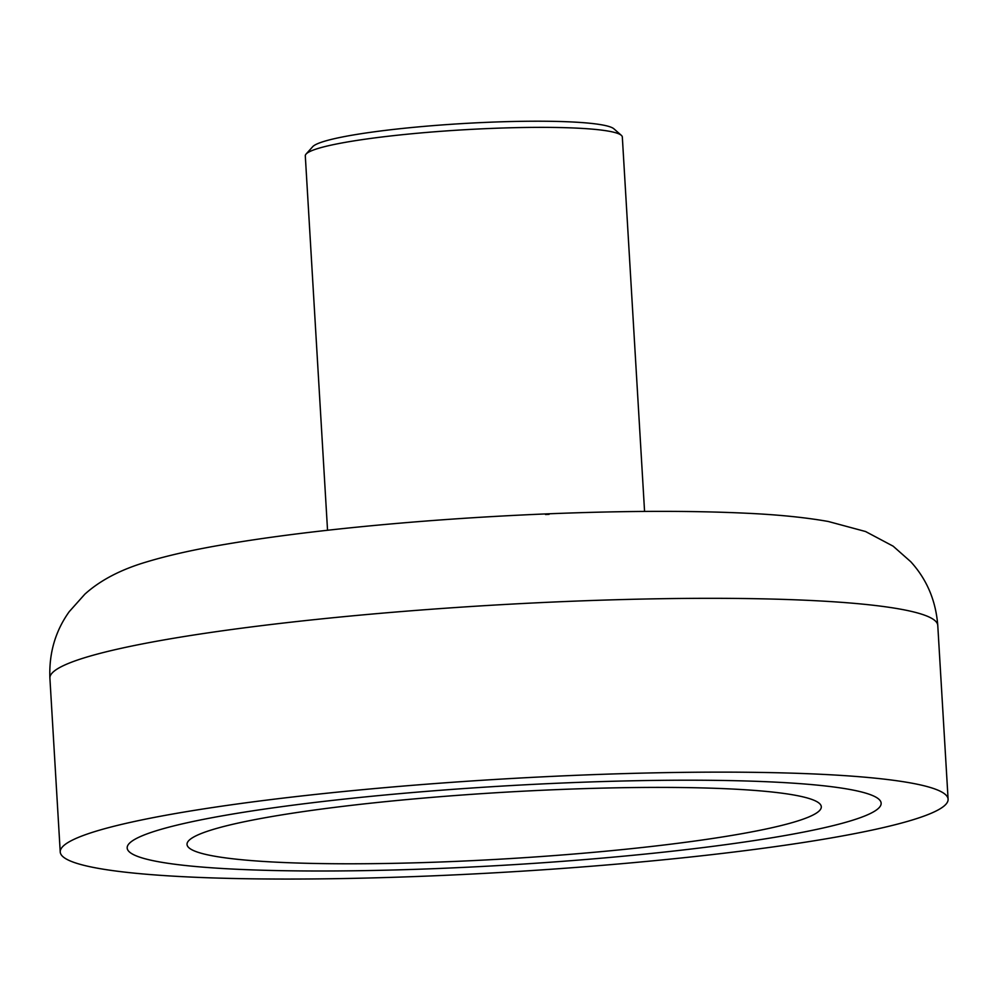 <?xml version="1.0" encoding="UTF-8"?>
<svg xmlns="http://www.w3.org/2000/svg" width="998" height="998" viewBox="0 0 998 998"><rect width="100%" height="100%" fill="white"/><g stroke="black" fill="none" stroke-linecap="round" stroke-linejoin="round"><path stroke-width="1.5" d="M451.37 861.573A317.701 33.283 176.6 0 0 821.304 806.758A317.701 33.283 176.6 0 0 556.946 789.618A317.701 33.283 176.6 0 0 187.025 844.445A317.701 33.283 176.6 0 0 451.37 861.573A317.701 33.283 176.6 0 0 821.304 806.758A317.701 33.283 176.6 0 0 556.946 789.618A317.701 33.283 176.6 0 0 187.025 844.445A317.701 33.283 176.6 0 0 451.37 861.573A317.701 33.283 176.6 0 0 821.304 806.758A317.701 33.283 176.6 0 0 556.946 789.618A317.701 33.283 176.6 0 0 187.025 844.445A317.701 33.283 176.6 0 0 451.37 861.573A317.701 33.283 176.6 0 0 821.304 806.758A317.701 33.283 176.6 0 0 556.946 789.618A317.701 33.283 176.6 0 0 187.025 844.445A317.701 33.283 176.6 0 0 451.37 861.573M441.415 868.372A377.656 39.558 176.6 0 0 881.147 803.203A377.656 39.558 176.6 0 0 566.914 782.831A377.656 39.558 176.6 0 0 127.183 848.001A377.656 39.558 176.6 0 0 441.415 868.372A377.656 39.558 176.6 0 0 881.147 803.203A377.656 39.558 176.6 0 0 566.914 782.831A377.656 39.558 176.6 0 0 127.183 848.001A377.656 39.558 176.6 0 0 441.415 868.372A377.656 39.558 176.6 0 0 881.147 803.203A377.656 39.558 176.6 0 0 566.914 782.831A377.656 39.558 176.6 0 0 127.183 848.001A377.656 39.558 176.6 0 0 441.415 868.372M306.074 154.066L312.673 146.718A151.733 15.893 -3.4 0 1 488.608 122.267A151.733 15.893 -3.4 0 1 613.92 128.829L621.342 135.341A158.794 16.642 176.6 0 0 490.205 128.468A158.794 16.642 176.6 0 0 306.074 154.066A158.794 16.642 176.6 0 0 305.301 155.875L327.544 530.262M644.571 511.425L622.328 137.038A158.794 16.642 176.6 0 0 621.342 135.341M430.275 875.957A444.721 46.594 176.6 0 0 948.1 799.223A444.721 46.594 176.6 0 0 578.054 775.234A444.721 46.594 176.6 0 0 60.229 851.98A444.721 46.594 176.6 0 0 430.275 875.957M49.9 678.153C48.902 653.253 55.327 631.11 69.199 611.699L84.842 594.184C100.212 580.312 120.721 569.584 146.332 561.999C168.388 555.325 194.947 549.387 226.022 544.209C262.674 537.997 304.777 532.47 352.331 527.618C415.38 521.218 480.362 516.64 547.253 513.858C623.925 510.751 690.516 510.552 747.028 513.259C778.49 514.719 805.573 517.463 828.265 521.48L865.553 531.522L893.135 546.168L910.737 561.699C926.805 579.327 935.825 600.559 937.771 625.409A444.721 46.594 176.6 0 0 567.725 601.42A444.721 46.594 176.6 0 0 49.9 678.153L60.229 851.98M545.482 514.494A345.882 36.24 -3.4 0 1 549.087 514.344M937.771 625.409L948.1 799.223"/></g></svg>
